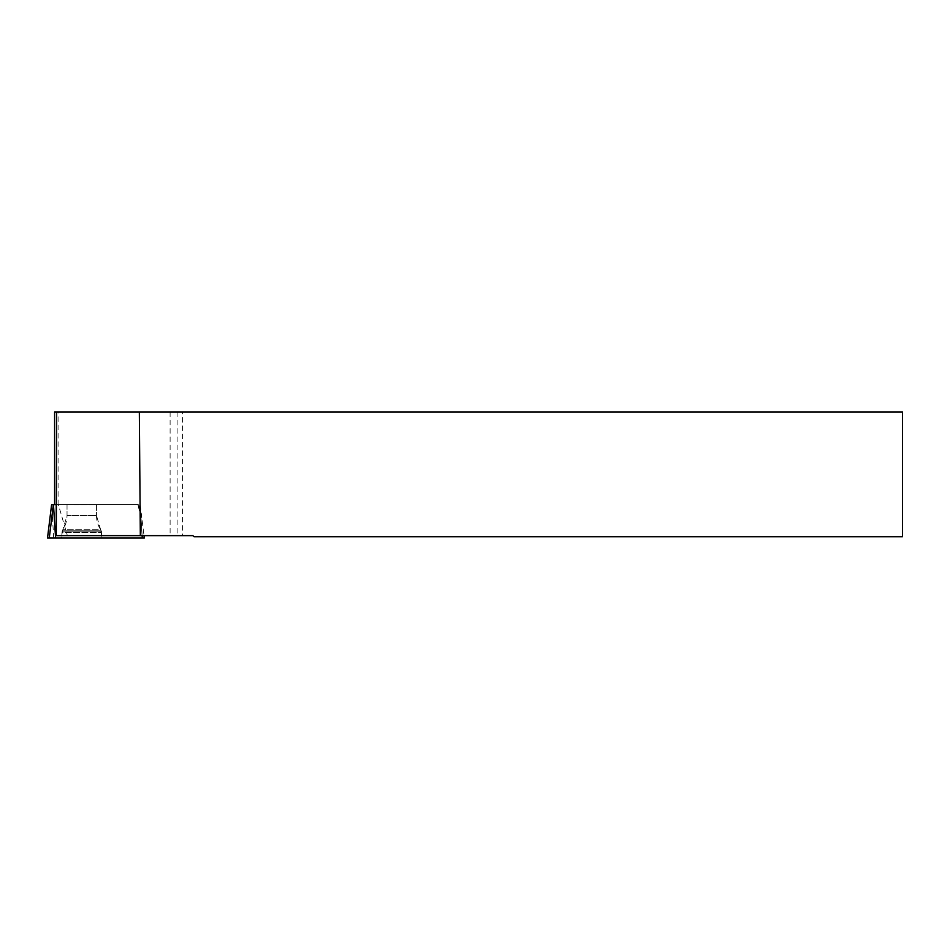 <?xml version="1.0" encoding="UTF-8"?>
<svg xmlns="http://www.w3.org/2000/svg" width="950" height="950" viewBox="0 0 950 950"><rect width="100%" height="100%" fill="white"/><g stroke="black" fill="none" stroke-linecap="round" stroke-linejoin="round"><path stroke-width="0.71" stroke-dasharray="4.75 3.56" d="M74.171 504.688L96.461 504.688L74.171 504.688M56.228 504.688L51.597 504.688M142.286 538.056L144.305 538.056M71.345 538.056L101.959 538.056L71.345 538.056M182.376 535.634L192.886 535.634L194.002 536.75L902.5 536.75L902.5 411.944L182.376 411.944L182.376 535.634L170.109 535.634L170.109 411.944L54.601 411.944M170.109 411.944L182.376 411.944M56.299 535.634L142.132 535.634L140.173 504.688L142.156 538.056M54.601 504.64L58.389 504.64L67.367 535.634L144.008 535.634L142.132 535.634L140.944 516.931L137.928 504.64L56.228 504.64M67.367 535.634L170.109 535.634M177.116 411.944L177.116 535.634M142.013 535.634L140.897 516.931L137.881 504.64L138.7 504.64L137.928 504.64M58.389 504.64L137.881 504.64M101.959 538.056L101.519 531.786L61.976 531.786L101.519 531.786L100.985 530.242L62.51 530.242L100.985 530.242C98.004 525.778 96.496 520.873 96.461 515.506L67.034 515.506L96.461 515.506L67.034 515.506L96.461 515.506L100.676 529.779L62.819 529.779L61.976 532.416L101.519 532.416L61.976 532.416L61.833 535.634L101.662 535.634L61.833 535.634M58.093 504.64L58.093 411.944M96.461 504.64L67.034 504.64L96.461 504.64L96.461 515.506L96.461 504.688M101.662 535.634L100.676 529.779L62.819 529.779L67.034 515.506L67.034 504.64M53.699 538.056L51.704 504.688M140.208 504.688L144.008 535.634L141.716 516.931L138.7 504.64M67.034 504.688L67.034 515.506C66.999 520.873 65.491 525.778 62.51 530.242L61.536 538.056"/><path stroke-width="1.43" d="M144.008 535.634L144.305 538.056L47.5 538.056L51.597 504.688L56.228 504.688M51.597 504.688L47.5 538.056L142.286 538.056L142.132 535.634M139.329 411.944L902.5 411.944L902.5 536.75L194.002 536.75L192.886 535.634L140.327 535.634L139.329 411.944L56.632 411.944L56.299 535.634L56.228 504.64L54.601 504.64L54.601 411.944L56.632 411.944M140.327 535.634L56.632 535.634M49.269 538.056L53.366 504.688M53.473 504.688L55.587 538.056"/></g></svg>

